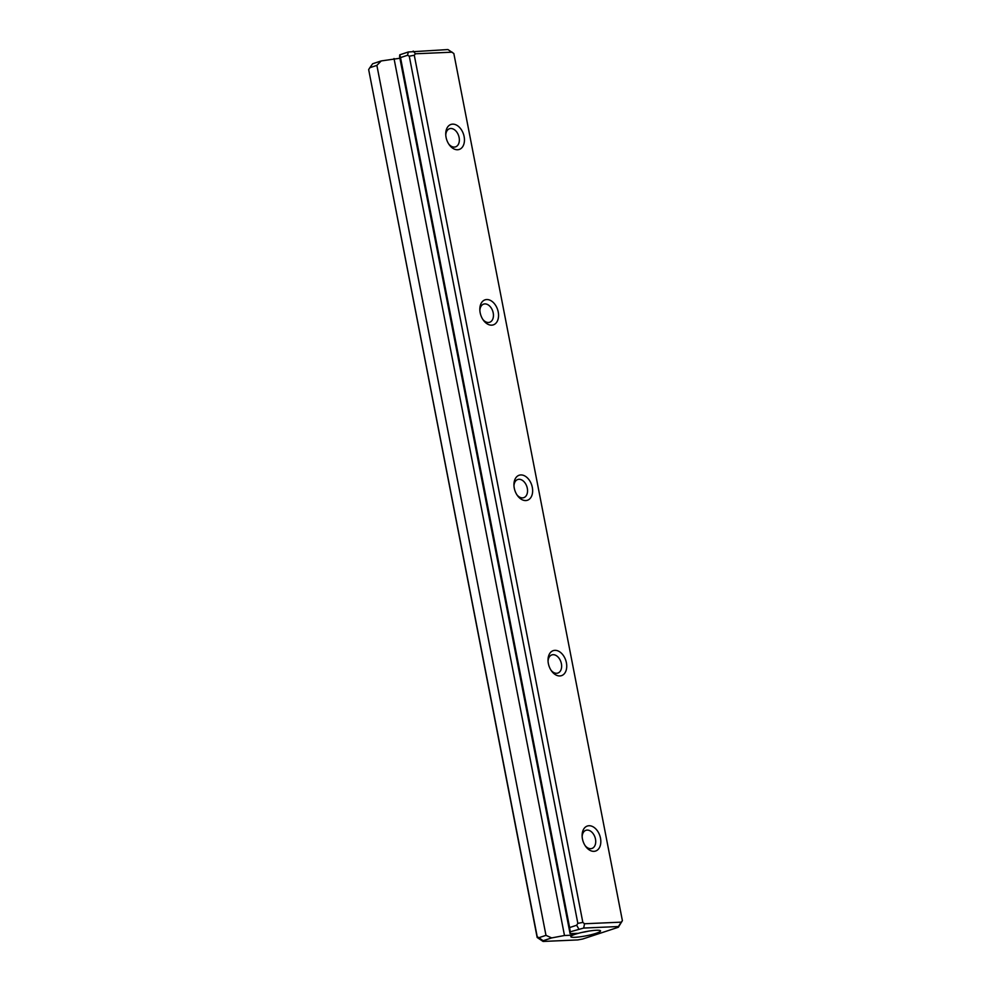 <?xml version="1.0" encoding="UTF-8"?>
<svg xmlns="http://www.w3.org/2000/svg" width="991" height="991" viewBox="0 0 991 991"><rect width="100%" height="100%" fill="white"/><g stroke="black" fill="none" stroke-linecap="round" stroke-linejoin="round"><path stroke-width="1.49" d="M543.08 941.45L537.159 937.486L368.664 69.593L537.221 936.755L538.931 937.684L545.979 935.355L551.677 937.92L543.142 940.732L543.08 941.45L577.79 939.926L582.696 939.01L618.334 927.254L618.396 926.535L583.687 928.059L570.234 931.8L570.073 933.658L577.592 933.336L572.005 935.17L564.486 935.504L551.677 937.92M376.877 65.381L369.829 67.71L372.666 63.746L381.213 60.934L376.877 65.381L545.979 935.355M369.829 67.71L368.664 69.593M399.906 58.258L381.213 60.934M399.769 54.815L408.304 51.99L407.561 55.261L400.513 57.589L399.769 54.815L399.596 56.673L570.073 933.658M408.304 51.99L447.92 49.55L453.841 53.514L622.398 920.689L618.334 927.254M596.062 933.324A15.15 2.093 -11 0 1 579.128 936.941A15.15 2.093 -11 0 1 570.89 936.359A15.15 2.093 -11 0 1 585.285 931.726A15.15 2.093 -11 0 1 600.348 930.623A15.15 2.093 -11 0 1 596.062 933.324M582.448 838.943A13.168 8.845 -108.3 0 1 582.113 835.785A13.168 8.845 -108.3 0 1 593.448 827.014A13.168 8.845 -108.3 0 1 599.914 846.636A13.168 8.845 -108.3 0 1 585.594 846.326A13.168 8.845 -108.3 0 1 582.448 838.943M548.357 663.536A13.168 8.845 -108.3 0 1 548.023 660.39A13.168 8.845 -108.3 0 1 559.358 651.62A13.168 8.845 -108.3 0 1 565.824 671.241A13.168 8.845 -108.3 0 1 551.504 670.932A13.168 8.845 -108.3 0 1 548.357 663.536M514.267 488.142A13.168 8.845 -108.3 0 1 513.933 484.995A13.168 8.845 -108.3 0 1 525.255 476.213A13.168 8.845 -108.3 0 1 531.733 495.847A13.168 8.845 -108.3 0 1 517.401 495.525A13.168 8.845 -108.3 0 1 514.267 488.142M480.164 312.747A13.168 8.845 -108.3 0 1 479.83 309.601A13.168 8.845 -108.3 0 1 491.164 300.818A13.168 8.845 -108.3 0 1 497.643 320.452A13.168 8.845 -108.3 0 1 483.311 320.13A13.168 8.845 -108.3 0 1 480.164 312.747M446.074 137.353A13.168 8.845 -108.3 0 1 445.739 134.194A13.168 8.845 -108.3 0 1 457.074 125.423A13.168 8.845 -108.3 0 1 463.54 145.045A13.168 8.845 -108.3 0 1 449.22 144.736A13.168 8.845 -108.3 0 1 446.074 137.353M452.169 52.176L415.415 53.787L414.288 55.248L582.844 922.41L584.517 923.761L621.27 922.15L622.398 920.689M570.234 931.8L569.627 927.564L576.675 925.235L577.84 923.364L409.271 56.19L407.561 55.261M569.627 927.564L400.513 57.589M564.486 935.504L394.022 58.519M571.696 933.584L572.005 935.17M414.288 55.248L409.271 56.19M577.84 923.364L582.844 922.41M537.159 937.486L537.221 936.755M448.725 144.017A9.563 6.429 71.7 0 0 455.55 146.866A9.563 6.429 71.7 0 0 458.66 135.779A9.563 6.429 71.7 0 0 449.567 128.706A9.563 6.429 71.7 0 0 445.777 135.061M482.828 319.412A9.563 6.429 71.7 0 0 489.653 322.273A9.563 6.429 71.7 0 0 492.75 311.174A9.563 6.429 71.7 0 0 483.658 304.113A9.563 6.429 71.7 0 0 479.867 310.468M516.918 494.819A9.563 6.429 71.7 0 0 523.744 497.668A9.563 6.429 71.7 0 0 526.853 486.569A9.563 6.429 71.7 0 0 517.748 479.508A9.563 6.429 71.7 0 0 513.97 485.863M551.008 670.213A9.563 6.429 71.7 0 0 557.834 673.062A9.563 6.429 71.7 0 0 560.943 661.976A9.563 6.429 71.7 0 0 551.851 654.902A9.563 6.429 71.7 0 0 548.06 661.257M585.111 845.608A9.563 6.429 71.7 0 0 591.937 848.457A9.563 6.429 71.7 0 0 595.034 837.37A9.563 6.429 71.7 0 0 585.941 830.297A9.563 6.429 71.7 0 0 582.151 836.652M582.163 932.382A11.545 1.598 169 0 0 588.419 931.168M413.21 51.074L415.415 53.787M543.142 940.732L538.931 937.684M576.675 925.235L578.781 928.976M584.517 923.761L583.687 928.059M621.27 922.15L618.396 926.535"/></g></svg>
